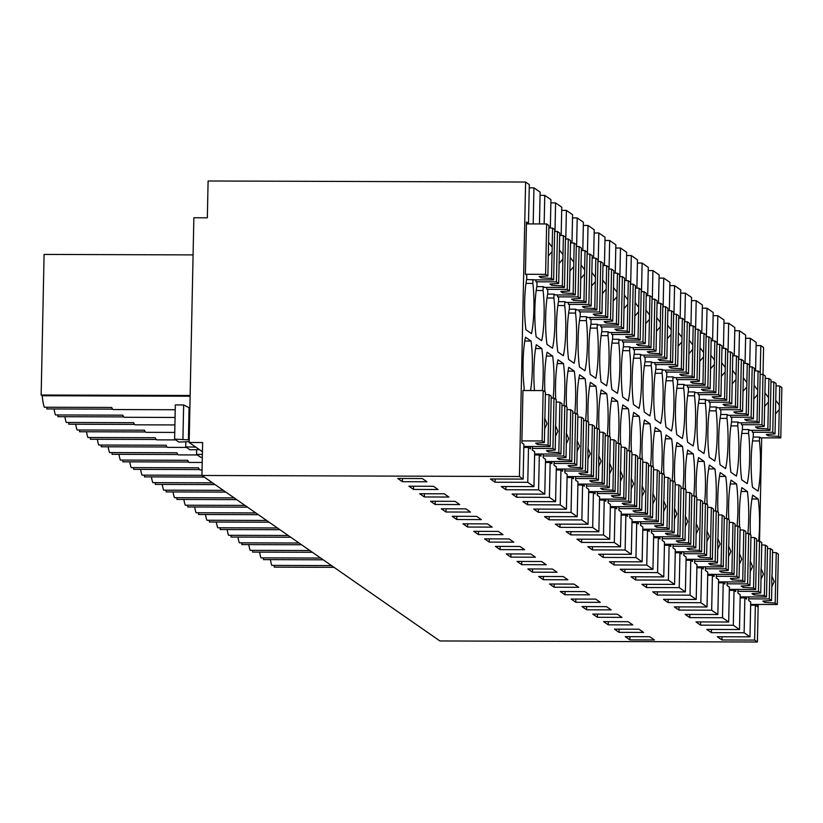 <?xml version="1.0" encoding="UTF-8"?>
<svg xmlns="http://www.w3.org/2000/svg" width="823" height="823" viewBox="0 0 823 823"><rect width="100%" height="100%" fill="white"/><g stroke="black" fill="none" stroke-linecap="round" stroke-linejoin="round"><path stroke-width="1.23" d="M755.565 370.854L756.162 342.368L750.288 338.284L749.691 366.883M741.729 433.412L748.611 433.433L748.693 429.555L750.082 430.306M748.611 433.433A35.327 5.648 -89.8 0 1 747.222 483.626L741.698 479.778A35.327 5.648 -89.8 0 1 742.428 429.133L742.511 425.254L741.43 424.503L741.461 422.796M738.869 359.363L739.476 330.764L745.659 335.064L745.062 363.344M730.917 425.892L737.789 425.913L737.871 422.034L739.27 422.785M737.789 425.913A35.327 5.648 -89.8 0 1 736.41 476.106L730.886 472.258A35.327 5.648 -89.8 0 1 731.616 421.613L731.688 417.734L730.608 416.983L730.649 415.276M728.057 351.843L728.653 323.244L734.836 327.544L734.239 355.824M720.094 418.362L726.976 418.382L727.059 414.514L728.448 415.265M726.976 418.382A35.327 5.648 -89.8 0 1 725.588 468.585L720.063 464.738A35.327 5.648 -89.8 0 1 720.794 414.092L720.876 410.214L719.796 409.463L719.827 407.755M717.234 344.323L717.841 315.713L724.024 320.013L723.427 348.304M709.282 410.842L716.154 410.862L716.236 406.994L717.635 407.745M716.154 410.862A35.327 5.648 -89.8 0 1 714.775 461.055L709.251 457.218A35.327 5.648 -89.8 0 1 709.982 406.562L710.054 402.694L708.973 401.943L709.015 400.225M706.422 336.792L707.019 308.193L713.202 312.493L712.605 340.784M698.46 403.321L705.342 403.342L705.424 399.464L706.813 400.225M705.342 403.342A35.327 5.648 -89.8 0 1 703.953 453.535L698.429 449.697A35.327 5.648 -89.8 0 1 699.159 399.042L699.241 395.174L698.161 394.412L698.192 392.705M695.6 329.272L696.207 300.673L702.389 304.973L701.793 333.253M687.647 395.801L694.519 395.822L694.602 391.943L696.001 392.694M694.519 395.822A35.327 5.648 -89.8 0 1 693.141 446.015L687.616 442.167A35.327 5.648 -89.8 0 1 688.347 391.522L688.419 387.643L687.339 386.892L687.38 385.185M684.787 321.752L685.384 293.153L691.567 297.453L690.97 325.733M676.825 388.271L683.707 388.302L683.79 384.423L685.178 385.174M683.707 388.302A35.327 5.648 -89.8 0 1 682.318 438.494L676.794 434.647A35.327 5.648 -89.8 0 1 677.524 384.002L677.607 380.123L676.527 379.372L676.557 377.664M673.965 314.232L674.572 285.632L680.755 289.922L680.158 318.213M666.013 380.751L672.885 380.771L672.967 376.903L674.366 377.654M672.885 380.771A35.327 5.648 -89.8 0 1 671.506 430.974L665.982 427.127A35.327 5.648 -89.8 0 1 666.712 376.481L666.784 372.603L665.704 371.852L665.745 370.144M663.153 306.712L663.75 278.102L669.932 282.402L669.336 310.693M655.19 373.231L662.073 373.251L662.155 369.383L663.544 370.134M662.073 373.251A35.327 5.648 -89.8 0 1 660.684 423.444L655.159 419.607A35.327 5.648 -89.8 0 1 655.89 368.951L655.972 365.083L654.892 364.332L654.923 362.614M652.33 299.181L652.937 270.582L659.12 274.882L658.523 303.173M644.378 365.71L651.25 365.731L651.332 361.853L652.732 362.614M651.25 365.731A35.327 5.648 -89.8 0 1 649.872 415.924L644.347 412.086A35.327 5.648 -89.8 0 1 645.078 361.431L645.15 357.563L644.07 356.801L644.111 355.094M641.518 291.661L642.115 263.062L648.298 267.362L647.701 295.642M633.556 358.19L640.438 358.211L640.52 354.332L641.909 355.083M640.438 358.211A35.327 5.648 -89.8 0 1 639.049 408.403L633.525 404.556A35.327 5.648 -89.8 0 1 634.255 353.911L634.338 350.032L633.257 349.281L633.288 347.573M630.696 284.141L631.303 255.542L637.486 259.842L636.889 288.122M622.744 350.66L629.616 350.691L629.698 346.812L631.097 347.563M629.616 350.691A35.327 5.648 -89.8 0 1 628.237 400.883L622.713 397.036A35.327 5.648 -89.8 0 1 623.443 346.39L623.515 342.512L622.435 341.761L622.476 340.053M619.884 276.621L620.48 248.021L626.663 252.311L626.066 280.602M611.921 343.14L618.803 343.16L618.886 339.292L620.275 340.043M618.803 343.16A35.327 5.648 -89.8 0 1 617.415 393.353L611.89 389.516A35.327 5.648 -89.8 0 1 612.621 338.87L612.703 334.992L611.623 334.241L611.654 332.523M609.061 269.09L609.668 240.491L615.851 244.791L615.254 273.082M601.109 335.619L607.981 335.64L608.063 331.772L609.462 332.523M607.981 335.64A35.327 5.648 -89.8 0 1 606.602 385.833L601.078 381.995A35.327 5.648 -89.8 0 1 601.808 331.34L601.88 327.472L600.8 326.721L600.841 325.003M598.249 261.57L598.846 232.971L605.028 237.271L604.432 265.562M590.286 328.099L597.169 328.12L597.251 324.241L598.64 325.003M597.169 328.12A35.327 5.648 -89.8 0 1 595.78 378.313L590.256 374.465A35.327 5.648 -89.8 0 1 590.986 323.82L591.068 319.941L589.988 319.19L590.019 317.483M587.427 254.05L588.034 225.451L594.216 229.751L593.62 258.031M579.474 320.579L586.346 320.6L586.429 316.721L587.828 317.472M586.346 320.6A35.327 5.648 -89.8 0 1 584.968 370.792L579.443 366.945A35.327 5.648 -89.8 0 1 580.174 316.299L580.246 312.421L579.166 311.67L579.207 309.962M576.614 246.53L577.211 217.93L583.394 222.231L582.797 250.511M568.652 313.049L575.534 313.079L575.616 309.201L577.005 309.952M575.534 313.079A35.327 5.648 -89.8 0 1 574.145 363.272L568.621 359.425A35.327 5.648 -89.8 0 1 569.351 308.779L569.434 304.901L568.354 304.15L568.384 302.442M565.792 239.009L566.399 210.41L572.582 214.7L571.985 242.991M557.84 305.528L564.712 305.549L564.794 301.681L566.193 302.432M564.712 305.549A35.327 5.648 -89.8 0 1 563.333 355.742L557.809 351.905A35.327 5.648 -89.8 0 1 558.539 301.259L558.611 297.381L557.531 296.63L557.572 294.912M554.98 231.479L555.576 202.88L561.759 207.18L561.163 235.471M547.017 298.008L553.9 298.029L553.982 294.15L555.371 294.912M553.9 298.029A35.327 5.648 -89.8 0 1 552.511 348.222L546.986 344.384A35.327 5.648 -89.8 0 1 547.717 293.729L547.799 289.861L546.719 289.11L546.75 287.392M544.157 223.959L544.764 195.36L550.947 199.66L550.35 227.94M536.205 290.488L543.077 290.509L543.159 286.63L544.559 287.381M543.077 290.509A35.327 5.648 -89.8 0 1 541.699 340.701L536.174 336.854A35.327 5.648 -89.8 0 1 536.905 286.209L536.977 282.33L535.896 281.579L535.938 279.871M533.191 223.928L533.942 187.839L540.125 192.14L539.456 223.949M534.055 279.861L526.627 279.522M551.513 278.452L552.068 251.643A11.697 1.872 90.2 0 0 552.151 249.42A11.697 1.872 90.2 0 0 552.161 247.147L552.562 228.084L554.681 229.555L553.632 279.933L551.513 278.452L540.999 277.804L539.137 276.518L547.871 275.921L545.598 274.337L525.393 274.275L526.782 275.242L526.699 279.12A35.327 5.648 -89.8 0 0 525.969 329.766L531.493 333.613A35.327 5.648 -89.8 0 0 532.882 283.41L532.965 279.542M525.393 274.275L526.483 221.963L528.5 223.362L526.453 223.352M543.159 390.586L542.11 440.953L544.384 442.537L544.723 426.345A11.697 1.872 90.2 0 1 544.641 421.098A11.697 1.872 90.2 0 1 544.939 416.109L545.433 392.17L543.159 390.586L522.955 390.524L521.864 442.825L523.87 444.225L523.14 479.099L519.426 476.517L525.599 182.037L529.312 184.619L528.5 223.362M530.516 390.544A35.327 5.648 -89.8 0 0 531.03 341.041L525.506 337.204A35.327 5.648 -89.8 0 0 524.117 387.396L524.056 390.524M530.568 446.478L530.516 448.844L528.51 447.445L523.798 447.434M532.45 446.488L532.368 450.14L534.683 451.745L533.952 486.619L527.78 482.319L528.51 447.445M534.497 390.555A35.327 5.648 -89.8 0 1 536.318 344.724L541.843 348.571A35.327 5.648 -89.8 0 1 542.326 390.586M543.262 454.008L543.19 457.66L545.505 459.275L544.775 494.139L538.592 489.85L539.322 454.975L541.02 456.158L541.071 453.998M544.898 391.799A35.327 5.648 -89.8 0 1 547.141 352.244L552.665 356.092A35.327 5.648 -89.8 0 1 553.149 398.106M554.085 461.528L554.002 465.18L556.317 466.795L555.587 501.67L549.414 497.37L550.145 462.495L551.842 463.678L551.883 461.528M555.72 399.32A35.327 5.648 -89.8 0 1 557.953 359.774L563.477 363.612A35.327 5.648 -89.8 0 1 563.961 405.626M564.897 469.059L564.825 472.7L567.14 474.315L566.409 509.19L560.226 504.89L560.957 470.015L562.654 471.198L562.706 469.048M566.533 406.84A35.327 5.648 -89.8 0 1 568.775 367.295L574.3 371.132A35.327 5.648 -89.8 0 1 574.783 413.146M575.719 476.579L575.637 480.221L577.952 481.836L577.221 516.71L571.049 512.41L571.779 477.535L573.477 478.719L573.518 476.568M577.355 414.36A35.327 5.648 -89.8 0 1 579.587 374.815L585.112 378.662A35.327 5.648 -89.8 0 1 585.606 420.676M586.532 484.099L586.46 487.751L588.774 489.356L588.044 524.23L581.861 519.93L582.591 485.066L584.289 486.239L584.34 484.089M588.167 421.89A35.327 5.648 -89.8 0 1 590.41 382.335L595.934 386.182A35.327 5.648 -89.8 0 1 596.418 428.197M597.354 491.619L597.272 495.271L599.586 496.886L598.856 531.751L592.683 527.461L593.414 492.586L595.111 493.769L595.152 491.619M598.99 429.411A35.327 5.648 -89.8 0 1 601.222 389.855L606.746 393.703A35.327 5.648 -89.8 0 1 607.24 435.717M608.166 499.139L608.094 502.791L610.409 504.406L609.678 539.281L603.496 534.981L604.226 500.106L605.923 501.289L605.975 499.139M609.802 436.931A35.327 5.648 -89.8 0 1 612.045 397.386L617.569 401.223A35.327 5.648 -89.8 0 1 618.052 443.237M618.989 506.67L618.906 510.311L621.221 511.927L620.491 546.801L614.318 542.501L615.048 507.626L616.746 508.809L616.787 506.659M620.624 444.451A35.327 5.648 -89.8 0 1 622.857 404.906L628.381 408.743A35.327 5.648 -89.8 0 1 628.875 450.757M629.801 514.19L629.729 517.842L632.043 519.447L631.313 554.321L625.13 550.021L625.861 515.147L627.558 516.33L627.61 514.18M631.436 451.971A35.327 5.648 -89.8 0 1 633.679 412.426L639.204 416.273A35.327 5.648 -89.8 0 1 639.687 458.288M640.623 521.71L640.541 525.362L642.856 526.967L642.125 561.842L635.953 557.541L636.683 522.677L638.381 523.85L638.422 521.7M642.259 459.501A35.327 5.648 -89.8 0 1 644.491 419.946L650.016 423.794A35.327 5.648 -89.8 0 1 650.509 465.808M651.435 529.23L651.363 532.882L653.678 534.497L652.948 569.362L646.765 565.072L647.495 530.197L649.193 531.38L649.244 529.23M653.071 467.022A35.327 5.648 -89.8 0 1 655.314 427.466L660.838 431.314A35.327 5.648 -89.8 0 1 661.322 473.328M662.258 536.75L662.176 540.402L664.49 542.018L663.76 576.892L657.587 572.592L658.318 537.717L660.015 538.9L660.056 536.75M663.894 474.542A35.327 5.648 -89.8 0 1 666.126 434.997L671.65 438.834A35.327 5.648 -89.8 0 1 672.144 480.848M673.07 544.281L672.998 547.923L675.313 549.538L674.582 584.412L668.399 580.112L669.13 545.238L670.827 546.421L670.879 544.27M674.706 482.062A35.327 5.648 -89.8 0 1 676.948 442.517L682.473 446.354A35.327 5.648 -89.8 0 1 682.956 488.368M683.892 551.801L683.81 555.453L686.125 557.058L685.394 591.932L679.222 587.632L679.952 552.758L681.65 553.941L681.691 551.791M685.528 489.582A35.327 5.648 -89.8 0 1 687.761 450.037L693.285 453.885A35.327 5.648 -89.8 0 1 693.779 495.899M694.705 559.321L694.633 562.973L696.947 564.578L696.217 599.453L690.034 595.152L690.764 560.288L692.462 561.471L692.513 559.311M696.34 497.113A35.327 5.648 -89.8 0 1 698.583 457.557L704.107 461.405A35.327 5.648 -89.8 0 1 704.591 503.419M705.527 566.841L705.445 570.493L707.759 572.108L707.029 606.983L700.857 602.683L701.587 567.808L703.284 568.991L703.326 566.841M707.163 504.633A35.327 5.648 -89.8 0 1 709.395 465.077L714.92 468.925A35.327 5.648 -89.8 0 1 715.413 510.939M716.339 574.372L716.267 578.013L718.582 579.629L717.851 614.503L711.669 610.203L712.399 575.328L714.097 576.511L714.148 574.361M717.975 512.153A35.327 5.648 -89.8 0 1 720.218 472.608L725.742 476.445A35.327 5.648 -89.8 0 1 726.225 518.459M727.162 581.892L727.079 585.534L729.394 587.149L728.664 622.023L722.491 617.723L723.222 582.849L724.919 584.032L724.96 581.882M728.797 519.673A35.327 5.648 -89.8 0 1 731.03 480.128L736.554 483.965A35.327 5.648 -89.8 0 1 737.048 525.99M737.974 589.412L737.902 593.064L740.216 594.669L739.486 629.544L733.303 625.243L734.034 590.369L735.731 591.552L735.783 589.402M739.61 527.204A35.327 5.648 -89.8 0 1 741.852 487.648L747.377 491.496A35.327 5.648 -89.8 0 1 747.86 533.51M748.796 596.932L748.714 600.584L750.72 601.983L749.99 636.848L744.126 632.774L744.856 597.899L746.554 599.082L746.595 596.922M750.432 534.724A35.327 5.648 -89.8 0 1 752.664 495.168L758.189 499.016A35.327 5.648 -89.8 0 1 758.683 541.03M758.199 604.452L757.407 642.012L754.629 640.078L755.36 605.203L757.366 606.602L757.417 604.452M762.993 374.414L761.944 424.791L764.217 426.376L764.783 399.556A11.697 1.872 90.2 0 1 764.793 397.283A11.697 1.872 90.2 0 1 764.876 395.061L765.277 375.998L762.993 374.414L760.174 374.403L760.802 345.588L763.579 347.522L763.014 374.434M761.687 437.836L759.526 541.05M752.551 440.933L759.423 440.953L759.506 437.075L760.905 437.836M759.423 440.953A35.327 5.648 -89.8 0 1 758.045 491.146L752.52 487.309A35.327 5.648 -89.8 0 1 753.251 436.653L753.323 432.785L752.243 432.034L752.284 430.316M754.629 640.078L721.915 639.965L721.987 636.765M749.99 636.848L717.286 636.745L721.915 639.965M744.126 632.774L711.411 632.661L711.473 629.451M739.486 629.544L706.772 629.441L711.411 632.661M733.303 625.243L700.589 625.141L700.661 621.931M728.664 622.023L695.96 621.91L700.589 625.141M722.491 617.723L689.777 617.62L689.839 614.411M717.851 614.503L685.137 614.39L689.777 617.62M711.669 610.203L678.954 610.09L679.026 606.89M707.029 606.983L674.325 606.87L678.954 610.09M700.857 602.683L668.142 602.57L668.204 599.36M696.217 599.453L663.503 599.35L668.142 602.57M690.034 595.152L657.32 595.05L657.392 591.84M685.394 591.932L652.69 591.83L657.32 595.05M679.222 587.632L646.508 587.529L646.569 584.32M674.582 584.412L641.868 584.299L646.508 587.529M668.399 580.112L635.685 580.009L635.757 576.8M663.76 576.892L631.056 576.779L635.685 580.009M657.587 572.592L624.873 572.479L624.935 569.279M652.948 569.362L620.233 569.259L624.873 572.479M646.765 565.072L614.051 564.959L614.123 561.749M642.125 561.842L609.421 561.739L614.051 564.959M635.953 557.541L603.238 557.438L603.3 554.229M631.313 554.321L598.599 554.218L603.238 557.438M625.13 550.021L592.416 549.918L592.488 546.709M620.491 546.801L587.787 546.688L592.416 549.918M614.318 542.501L581.604 542.398L581.666 539.188M609.678 539.281L576.964 539.168L581.604 542.398M603.496 534.981L570.781 534.868L570.853 531.658M598.856 531.751L566.152 531.648L570.781 534.868M592.683 527.461L559.969 527.348L560.031 524.138M588.044 524.23L555.33 524.128L559.969 527.348M581.861 519.93L549.147 519.827L549.219 516.618M577.221 516.71L544.517 516.607L549.147 519.827M571.049 512.41L538.335 512.307L538.396 509.098M566.409 509.19L533.695 509.077L538.335 512.307M560.226 504.89L527.512 504.777L527.584 501.577M555.587 501.67L522.883 501.557L527.512 504.777M549.414 497.37L516.7 497.257L516.762 494.047M544.775 494.139L512.06 494.037L516.7 497.257M538.592 489.85L505.878 489.736L505.95 486.527M533.952 486.619L501.248 486.516L505.878 489.736M527.78 482.319L495.065 482.216L490.426 478.986L523.14 479.099M757.407 642.012L439.914 640.963L201.933 475.478L519.426 476.517M426.952 481.774L422.312 478.554L397.756 478.472L402.396 481.692L426.952 481.774M455.078 501.33L459.718 504.561L435.151 504.478L430.522 501.258L455.078 501.33M575.781 602.271L600.337 602.354L595.698 599.123L571.141 599.041L575.781 602.271L575.843 599.062M584.886 591.603L589.525 594.823L564.959 594.741L560.329 591.521L584.886 591.603M498.347 531.421L473.791 531.339L478.42 534.569L502.987 534.652L498.347 531.421M538.695 576.481L543.324 579.701L567.891 579.783L563.251 576.553L538.695 576.481M452.156 516.299L456.786 519.519L481.352 519.601L476.712 516.381L452.156 516.299M519.982 546.472L495.425 546.39L500.055 549.61L524.621 549.692L519.982 546.472M541.616 561.512L517.06 561.43L521.689 564.66L546.256 564.732L541.616 561.512M552.428 569.032L557.068 572.263L532.512 572.18L527.872 568.95L552.428 569.032M530.794 553.992L506.238 553.91L510.877 557.13L535.434 557.212L530.794 553.992M487.525 523.901L462.968 523.819L467.608 527.049L492.164 527.121L487.525 523.901M509.159 538.942L513.799 542.172L489.243 542.09L484.603 538.87L509.159 538.942M586.593 609.792L611.16 609.874L606.52 606.644L581.964 606.561L586.593 609.792L586.665 606.582M608.228 624.832L632.794 624.914L628.155 621.694L603.598 621.612L608.228 624.832L608.3 621.622M614.411 629.132L619.05 632.352L643.607 632.434L638.967 629.214L614.411 629.132M597.416 617.312L621.972 617.394L617.332 614.174L592.776 614.092L597.416 617.312L597.477 614.102M444.255 493.81L448.895 497.041L424.339 496.958L419.699 493.728L444.255 493.81M445.973 511.999L470.53 512.081L465.89 508.861L441.334 508.779L445.973 511.999L446.035 508.789M433.443 486.29L408.887 486.208L413.516 489.428L438.083 489.51L433.443 486.29M629.862 639.883L654.429 639.965L649.789 636.735L625.233 636.652L629.862 639.883L629.934 636.673M574.063 584.083L549.507 584.001L554.146 587.221L578.703 587.303L574.063 584.083M201.933 475.478L202.623 442.537L189.156 442.496L202.437 451.724M525.599 182.037L208.106 180.988L207.334 217.797L193.868 217.756L189.156 442.496M760.802 345.588L756.09 345.578M533.942 187.839L529.24 187.819M544.764 195.36L540.053 195.349M555.576 202.88L550.875 202.869M566.399 210.41L561.687 210.39M577.211 217.93L572.51 217.91M588.034 225.451L583.322 225.43M598.846 232.971L594.144 232.96M609.668 240.491L604.956 240.481M620.48 248.021L615.779 248.001M631.303 255.542L626.591 255.521M642.115 263.062L637.414 263.041M652.937 270.582L648.226 270.572M663.75 278.102L659.048 278.092M674.572 285.632L669.871 285.612M685.384 293.153L680.683 293.132M696.207 300.673L691.505 300.662M707.019 308.193L702.317 308.183M717.841 315.713L713.14 315.703M728.653 323.244L723.952 323.223M739.476 330.764L734.774 330.743M750.288 338.284L745.587 338.274M759.506 437.075L753.168 437.054M755.36 605.203L750.658 605.183M751.934 498.995L758.189 499.016M331.525 565.586L271.816 565.391A28.846 4.609 -89.8 0 1 270.407 559.63M334.025 567.325L274.285 567.129L274.326 565.401M748.693 429.555L742.356 429.534M744.856 597.899L740.144 597.879M741.111 491.475L747.377 491.496M619.112 629.153L619.05 632.352M320.713 558.066L261.004 557.871A28.846 4.609 -89.8 0 1 259.584 552.11M323.213 559.805L263.473 559.609L263.504 557.881M737.871 422.034L731.534 422.014M734.034 590.369L729.332 590.358M730.299 483.945L736.554 483.965M309.89 550.546L250.182 550.35A28.846 4.609 -89.8 0 1 248.772 544.589M312.39 552.284L252.651 552.089L252.692 550.361M727.059 414.514L720.722 414.494M723.222 582.849L718.51 582.838M719.477 476.424L725.742 476.445M299.078 543.026L239.37 542.83A28.846 4.609 -89.8 0 1 237.95 537.069M301.578 544.764L241.839 544.569L241.869 542.83M716.236 406.994L709.899 406.974M712.399 575.328L707.698 575.318M708.665 468.904L714.92 468.925M288.256 535.506L228.547 535.3A28.846 4.609 -89.8 0 1 227.138 529.539M290.756 537.244L231.016 537.038L231.057 535.31M705.424 399.464L699.087 399.443M701.587 567.808L696.875 567.788M697.842 461.384L704.107 461.405M277.444 527.975L217.735 527.78A28.846 4.609 -89.8 0 1 216.315 522.019M279.943 529.714L220.204 529.518L220.235 527.79M694.602 391.943L688.265 391.923M690.764 560.288L686.063 560.268M687.03 453.864L693.285 453.885M565.031 591.542L564.959 594.741M266.621 520.455L206.912 520.259A28.846 4.609 -89.8 0 1 205.503 514.498M269.121 522.194L209.381 521.998L209.423 520.27M683.79 384.423L677.452 384.403M679.952 552.758L675.241 552.747M676.208 446.333L682.473 446.354M554.208 584.011L554.146 587.221M255.809 512.935L196.1 512.739A28.846 4.609 -89.8 0 1 194.681 506.978M258.309 514.673L198.569 514.478L198.6 512.75M672.967 376.903L666.63 376.883M669.13 545.238L664.428 545.227M665.395 438.813L671.65 438.834M543.396 576.491L543.324 579.701M244.987 505.415L185.278 505.219A28.846 4.609 -89.8 0 1 183.868 499.458M247.486 507.153L187.747 506.958L187.788 505.219M662.155 369.383L655.818 369.362M658.318 537.717L653.606 537.697M654.573 431.293L660.838 431.314M532.574 568.971L532.512 572.18M234.174 497.894L174.466 497.689A28.846 4.609 -89.8 0 1 173.046 491.928M236.674 499.633L176.935 499.427L176.966 497.699M651.332 361.853L644.995 361.832M647.495 530.197L642.794 530.177M643.761 423.773L650.016 423.794M521.761 561.451L521.689 564.66M223.352 490.364L163.643 490.169A28.846 4.609 -89.8 0 1 162.234 484.408M225.852 492.103L166.112 491.907L166.153 490.179M640.52 354.332L634.183 354.312M636.683 522.677L631.971 522.656M632.938 416.253L639.204 416.273M510.939 553.93L510.877 557.13M212.54 482.844L152.831 482.648A28.846 4.609 -89.8 0 1 151.411 476.887M215.04 484.582L155.3 484.387L155.331 482.659M629.698 346.812L623.361 346.792M625.861 515.147L621.159 515.136M622.126 408.722L628.381 408.743M500.127 546.4L500.055 549.61M201.944 475.324L142.009 475.128A28.846 4.609 -89.8 0 1 140.599 469.367M204.217 477.062L144.478 476.867L144.519 475.138M618.886 339.292L612.549 339.271M615.048 507.626L610.337 507.616M611.304 401.202L617.569 401.223M489.304 538.88L489.243 542.09M202.057 469.943L200.267 469.943A28.846 4.609 -89.8 0 1 198.538 467.824L131.196 467.608A28.846 4.609 -89.8 0 1 129.777 461.847M199.516 469.563L133.665 469.347L133.696 467.608M608.063 331.772L601.726 331.751M604.226 500.106L599.525 500.086M600.492 393.682L606.746 393.703M478.492 531.36L478.42 534.569M202.211 462.464L189.444 462.423A28.846 4.609 -89.8 0 1 187.726 460.304L120.374 460.078A28.846 4.609 -89.8 0 1 118.965 454.317M188.704 462.032L122.843 461.816L122.884 460.088M597.251 324.241L590.914 324.221M593.414 492.586L588.702 492.566M589.669 386.162L595.934 386.182M467.67 523.84L467.608 527.049M197.366 454.954L178.632 454.893A28.846 4.609 -89.8 0 1 176.904 452.784L109.562 452.557A28.846 4.609 -89.8 0 1 108.142 446.796M177.881 454.512L112.031 454.296L112.062 452.568M586.429 316.721L580.092 316.701M582.591 485.066L577.89 485.045M578.857 378.642L585.112 378.662M456.858 516.309L456.786 519.519M186.554 447.434L167.81 447.373A28.846 4.609 -89.8 0 1 166.092 445.253L98.739 445.037A28.846 4.609 -89.8 0 1 97.33 439.276M167.069 446.992L101.208 446.776L101.25 445.048M575.616 309.201L569.279 309.181M571.779 477.535L567.068 477.525M568.035 371.111L574.3 371.132M175.731 439.914L156.998 439.852A28.846 4.609 -89.8 0 1 155.269 437.733L87.927 437.517A28.846 4.609 -89.8 0 1 86.508 431.756M156.247 439.472L90.396 439.256L90.427 437.527M564.794 301.681L558.457 301.66M560.957 470.015L556.255 470.005M557.222 363.591L563.477 363.612M435.223 501.269L435.151 504.478M174.754 432.425L146.175 432.332A28.846 4.609 -89.8 0 1 144.457 430.213L77.105 429.987A28.846 4.609 -89.8 0 1 75.695 424.236M145.434 431.952L79.574 431.736L79.615 429.997M553.982 294.15L547.645 294.13M550.145 462.495L545.433 462.475M546.4 356.071L552.665 356.092M424.401 493.749L424.339 496.958M174.908 424.935L135.363 424.812A28.846 4.609 -89.8 0 1 133.635 422.693L66.293 422.466A28.846 4.609 -89.8 0 1 64.873 416.705M134.612 424.421L68.762 424.205L68.793 422.477M202.314 457.321L200.761 457.321L196.553 454.399L202.376 454.419M196.553 454.399L196.656 449.821M543.159 286.63L536.822 286.61M539.322 454.975L534.621 454.954M535.588 348.551L541.843 348.571M413.588 486.228L413.516 489.428M175.073 417.456L124.54 417.282A28.846 4.609 -89.8 0 1 122.822 415.173L55.47 414.946A28.846 4.609 -89.8 0 1 54.02 408.949M123.8 416.901L57.939 416.685L57.98 414.957M199.372 449.595L189.948 449.8L185.741 446.868L195.833 447.136M185.741 446.868L185.844 442.085M194.063 446.899L194.084 445.922M531.03 341.041L524.765 341.02M495.065 482.216L495.127 479.007M532.882 283.41L526 283.39M402.457 478.492L402.396 481.692M189.208 439.894L174.61 439.132L175.33 404.926L183.652 404.957L189.876 408.064M193.086 254.904L44.092 254.42L41.15 395.019L42.189 395.74L190.123 396.223M42.189 395.74A28.846 4.609 90.2 0 0 44.339 407.231L111.691 407.447A28.846 4.609 90.2 0 0 113.409 409.545L175.227 409.741M46.849 407.241L46.818 408.928L112.648 409.144M174.61 439.132L178.817 442.054L189.177 441.673M188.405 439.883L189.064 408.064M41.15 395.019L190.144 395.503M182.932 439.163L183.652 404.957M778.671 436.427L779.237 409.607A11.697 1.872 90.2 0 0 779.319 407.385A11.697 1.872 90.2 0 0 779.33 405.111L779.731 386.049L781.85 387.53L780.79 437.898L778.671 436.427L768.157 435.768L768.188 434.359M779.237 409.607L775.451 413.918M768.157 435.768L766.306 434.482L775.04 433.896L772.756 432.312L752.551 432.24M780.79 437.898L760.586 437.836M775.04 433.896L775.595 407.076A11.697 1.872 90.2 0 1 775.605 404.803A11.697 1.872 90.2 0 1 775.688 402.581L776.089 383.518L773.815 381.934L770.997 381.934M779.731 386.049L776.038 385.822M779.33 405.111L775.739 400.348M773.815 381.934L772.756 432.312M777.303 604.514L775.184 603.043L776.243 552.665L778.363 554.146L777.303 604.514L750.669 604.432M775.184 603.043L764.67 602.385L762.818 601.099L771.542 600.512L769.268 598.928L748.755 598.856M771.542 600.512L771.881 584.32A11.697 1.872 90.2 0 1 771.799 579.063A11.697 1.872 90.2 0 1 772.097 574.073L772.602 550.134L770.328 548.55L767.499 548.55M776.243 552.665L772.55 552.439M771.83 586.676L774.217 581.645L771.923 576.172M764.67 602.385L764.701 600.975M770.328 548.55L769.268 598.928M767.859 428.896L768.415 402.087A11.697 1.872 90.2 0 0 768.497 399.865A11.697 1.872 90.2 0 0 768.507 397.591L768.908 378.529L771.028 380L769.978 430.378L767.859 428.896L757.345 428.248L757.376 426.828M768.415 402.087L764.639 406.387M761.944 424.791L741.739 424.719M769.978 430.378L749.774 430.306M757.345 428.248L755.493 426.962L764.217 426.376M768.908 378.529L765.225 378.302M768.507 397.591L764.917 392.828M766.491 596.994L764.361 595.513L765.421 545.145L767.54 546.616L766.491 596.994L740.165 596.901M764.361 595.513L753.858 594.864L751.996 593.578L760.73 592.982L758.456 591.408L737.933 591.336M760.73 592.982L761.069 576.8A11.697 1.872 90.2 0 1 760.987 571.543A11.697 1.872 90.2 0 1 761.285 566.553L761.779 542.614L759.506 541.03L756.687 541.02M765.421 545.145L761.738 544.919M761.018 579.155L763.405 574.115L761.11 568.652M753.858 594.864L753.878 593.445M759.506 541.03L758.456 591.408M757.037 421.376L757.602 394.567A11.697 1.872 90.2 0 0 757.685 392.345A11.697 1.872 90.2 0 0 757.695 390.071L758.096 371.008L760.215 372.48L759.156 422.857L757.037 421.376L746.523 420.728L746.554 419.308M757.602 394.567L753.817 398.867M746.523 420.728L744.671 419.442L753.405 418.845L751.121 417.261L730.917 417.199M759.156 422.857L738.951 422.785M753.405 418.845L753.961 392.036A11.697 1.872 90.2 0 1 753.971 389.763A11.697 1.872 90.2 0 1 754.053 387.54L754.454 368.478L752.181 366.893L749.362 366.883M758.096 371.008L754.403 370.782M757.695 390.071L754.105 385.308M752.181 366.893L751.121 417.261M755.668 589.474L753.549 587.992L754.609 537.625L756.728 539.096L755.668 589.474L729.353 589.381M753.549 587.992L743.035 587.344L741.184 586.058L749.907 585.462L747.634 583.877L727.12 583.816M749.907 585.462L750.247 569.269A11.697 1.872 90.2 0 1 750.165 564.022A11.697 1.872 90.2 0 1 750.463 559.033L750.967 535.094L748.693 533.51L745.864 533.499M754.609 537.625L750.915 537.398M750.195 571.635L752.582 566.594L750.288 561.132M743.035 587.344L743.066 585.925M748.693 533.51L747.634 583.877M746.224 413.856L746.78 387.047A11.697 1.872 90.2 0 0 746.862 384.825A11.697 1.872 90.2 0 0 746.873 382.551L747.274 363.488L749.393 364.959L748.344 415.327L746.224 413.856L735.711 413.208L735.741 411.788M746.78 387.047L743.004 391.347M735.711 413.208L733.859 411.911L742.583 411.325L740.309 409.741L720.104 409.679M748.344 415.327L728.139 415.265M742.583 411.325L743.148 384.516A11.697 1.872 90.2 0 1 743.159 382.242A11.697 1.872 90.2 0 1 743.241 380.02L743.642 360.958L741.358 359.373L738.54 359.363M747.274 363.488L743.591 363.252M746.873 382.551L743.282 377.788M741.358 359.373L740.309 409.741M744.856 581.943L742.727 580.472L743.786 530.105L745.905 531.576L744.856 581.943L718.53 581.861M742.727 580.472L732.223 579.824L730.361 578.528L739.095 577.941L736.822 576.357L716.298 576.295M739.095 577.941L739.435 561.749A11.697 1.872 90.2 0 1 739.352 556.502A11.697 1.872 90.2 0 1 739.651 551.513L740.144 527.574L737.871 525.99L735.052 525.979M743.786 530.105L740.103 529.868M739.383 564.115L741.77 559.074L739.476 553.612M732.223 579.824L732.244 578.404M737.871 525.99L736.822 576.357M735.402 406.336L735.968 379.516A11.697 1.872 90.2 0 0 736.05 377.294A11.697 1.872 90.2 0 0 736.06 375.021L736.462 355.958L738.581 357.439L737.521 407.807L735.402 406.336L724.888 405.677L724.919 404.268M735.968 379.516L732.182 383.827M724.888 405.677L723.036 404.391L731.77 403.805L729.487 402.221L709.282 402.159M737.521 407.807L717.317 407.745M731.77 403.805L732.326 376.985A11.697 1.872 90.2 0 1 732.336 374.722A11.697 1.872 90.2 0 1 732.419 372.49L732.82 353.427L730.546 351.853L727.727 351.843M736.462 355.958L732.768 355.731M736.06 375.021L732.47 370.268M730.546 351.853L729.487 402.221M734.034 574.423L731.914 572.952L732.974 522.574L735.093 524.056L734.034 574.423L707.718 574.341M731.914 572.952L721.401 572.294L719.549 571.008L728.273 570.421L725.999 568.837L705.486 568.765M728.273 570.421L728.612 554.229A11.697 1.872 90.2 0 1 728.53 548.972A11.697 1.872 90.2 0 1 728.828 543.993L729.332 520.043L727.059 518.469L724.23 518.459M732.974 522.574L729.281 522.348M728.561 556.585L730.947 551.554L728.653 546.081M721.401 572.294L721.432 570.884M727.059 518.469L725.999 568.837M724.59 398.816L725.145 371.996A11.697 1.872 90.2 0 0 725.228 369.774A11.697 1.872 90.2 0 0 725.238 367.5L725.639 348.438L727.758 349.919L726.709 400.287L724.59 398.816L714.076 398.157L714.107 396.748M725.145 371.996L721.37 376.306M714.076 398.157L712.224 396.871L720.948 396.285L718.674 394.701L698.47 394.629M726.709 400.287L706.504 400.225M720.948 396.285L721.514 369.465A11.697 1.872 90.2 0 1 721.524 367.192A11.697 1.872 90.2 0 1 721.606 364.97L722.008 345.907L719.724 344.323L716.905 344.312M725.639 348.438L721.956 348.211M725.238 367.5L721.648 362.737M719.724 344.323L718.674 394.701M723.222 566.903L721.092 565.432L722.152 515.054L724.271 516.535L723.222 566.903L696.896 566.821M721.092 565.432L710.588 564.773L708.726 563.488L717.461 562.901L715.187 561.317L694.663 561.245M717.461 562.901L717.8 546.709A11.697 1.872 90.2 0 1 717.718 541.452A11.697 1.872 90.2 0 1 718.016 536.462L718.51 512.523L716.236 510.939L713.418 510.929M722.152 515.054L718.469 514.828M717.749 549.064L720.135 544.034L717.841 538.561M710.588 564.773L710.609 563.364M716.236 510.939L715.187 561.317M713.767 391.285L714.333 364.476A11.697 1.872 90.2 0 0 714.415 362.254A11.697 1.872 90.2 0 0 714.426 359.98L714.827 340.917L716.946 342.389L715.887 392.766L713.767 391.285L703.254 390.637L703.284 389.217M714.333 364.476L710.547 368.776M703.254 390.637L701.402 389.351L710.136 388.754L707.852 387.18L687.647 387.108M715.887 392.766L695.682 392.694M710.136 388.754L710.691 361.945A11.697 1.872 90.2 0 1 710.702 359.672A11.697 1.872 90.2 0 1 710.784 357.449L711.185 338.387L708.912 336.802L706.093 336.792M714.827 340.917L711.134 340.691M714.426 359.98L710.835 355.217M708.912 336.802L707.852 387.18M712.399 559.383L710.28 557.901L711.339 507.534L713.459 509.005L712.399 559.383L686.084 559.29M710.28 557.901L699.766 557.253L697.914 555.967L706.638 555.371L704.365 553.797L683.851 553.725M706.638 555.371L706.978 539.188A11.697 1.872 90.2 0 1 706.895 533.932A11.697 1.872 90.2 0 1 707.194 528.942L707.698 505.003L705.424 503.419L702.595 503.409M711.339 507.534L707.646 507.307M706.926 541.544L709.313 536.503L707.019 531.041M699.766 557.253L699.797 555.834M705.424 503.419L704.365 553.797M702.955 383.765L703.511 356.956A11.697 1.872 90.2 0 0 703.593 354.734A11.697 1.872 90.2 0 0 703.603 352.46L704.004 333.397L706.124 334.868L705.074 385.246L702.955 383.765L692.441 383.117L692.472 381.697M703.511 356.956L699.735 361.256M692.441 383.117L690.59 381.821L699.313 381.234L697.04 379.65L676.835 379.588M705.074 385.246L684.87 385.174M699.313 381.234L699.879 354.425A11.697 1.872 90.2 0 1 699.889 352.151A11.697 1.872 90.2 0 1 699.972 349.929L700.373 330.867L698.089 329.282L695.27 329.272M704.004 333.397L700.322 333.171M703.603 352.46L700.013 347.697M698.089 329.282L697.04 379.65M701.587 551.863L699.457 550.381L700.517 500.014L702.636 501.485L701.587 551.863L675.261 551.77M699.457 550.381L688.954 549.733L687.092 548.437L695.826 547.851L693.552 546.266L673.029 546.205M695.826 547.851L696.165 531.658A11.697 1.872 90.2 0 1 696.083 526.411A11.697 1.872 90.2 0 1 696.381 521.422L696.875 497.483L694.602 495.899L691.783 495.888M700.517 500.014L696.834 499.787M696.114 534.024L698.501 528.983L696.207 523.521M688.954 549.733L688.974 548.313M694.602 495.899L693.552 546.266M692.133 376.245L692.699 349.436A11.697 1.872 90.2 0 0 692.781 347.203A11.697 1.872 90.2 0 0 692.791 344.94L693.192 325.877L695.312 327.348L694.252 377.716L692.133 376.245L681.619 375.597L681.65 374.177M692.699 349.436L688.913 353.736M681.619 375.597L679.767 374.3L688.501 373.714L686.217 372.13L666.013 372.068M694.252 377.716L674.047 377.654M688.501 373.714L689.057 346.905A11.697 1.872 90.2 0 1 689.067 344.631A11.697 1.872 90.2 0 1 689.149 342.409L689.551 323.346L687.277 321.762L684.458 321.752M693.192 325.877L689.499 325.641M692.791 344.94L689.201 340.177M687.277 321.762L686.217 372.13M690.764 544.332L688.645 542.861L689.705 492.493L691.824 493.965L690.764 544.332L664.449 544.25M688.645 542.861L678.131 542.213L676.28 540.917L685.003 540.33L682.73 538.746L662.217 538.684M685.003 540.33L685.343 524.138A11.697 1.872 90.2 0 1 685.261 518.891A11.697 1.872 90.2 0 1 685.559 513.902L686.063 489.963L683.79 488.378L680.96 488.368M689.705 492.493L686.012 492.257M685.292 526.504L687.678 521.463L685.384 515.99M678.131 542.213L678.162 540.793M683.79 488.378L682.73 538.746M681.321 368.725L681.876 341.905A11.697 1.872 90.2 0 0 681.958 339.683A11.697 1.872 90.2 0 0 681.969 337.409L682.37 318.347L684.489 319.828L683.44 370.196L681.321 368.725L670.807 368.066L670.838 366.657M681.876 341.905L678.101 346.216M670.807 368.066L668.955 366.78L677.679 366.194L675.405 364.61L655.201 364.548M683.44 370.196L663.235 370.134M677.679 366.194L678.245 339.374A11.697 1.872 90.2 0 1 678.255 337.111A11.697 1.872 90.2 0 1 678.337 334.879L678.738 315.816L676.455 314.242L673.636 314.232M682.37 318.347L678.687 318.12M681.969 337.409L678.378 332.657M676.455 314.242L675.405 364.61M679.952 536.812L677.823 535.341L678.882 484.963L681.002 486.444L679.952 536.812L653.627 536.73M677.823 535.341L667.319 534.683L665.457 533.397L674.191 532.81L671.918 531.226L651.394 531.154M674.191 532.81L674.531 516.618A11.697 1.872 90.2 0 1 674.449 511.361A11.697 1.872 90.2 0 1 674.747 506.382L675.241 482.432L672.967 480.858L670.148 480.848M678.882 484.963L675.199 484.737M674.479 518.974L676.866 513.943L674.572 508.47M667.319 534.683L667.34 533.273M672.967 480.858L671.918 531.226M670.498 361.204L671.064 334.385A11.697 1.872 90.2 0 0 671.146 332.163A11.697 1.872 90.2 0 0 671.157 329.889L671.558 310.827L673.677 312.308L672.617 362.676L670.498 361.204L659.984 360.546L660.015 359.126M671.064 334.385L667.278 338.695M659.984 360.546L658.133 359.26L666.867 358.674L664.583 357.089L644.378 357.017M672.617 362.676L652.413 362.604M666.867 358.674L667.422 331.854A11.697 1.872 90.2 0 1 667.432 329.581A11.697 1.872 90.2 0 1 667.515 327.359L667.916 308.296L665.642 306.712L662.824 306.701M671.558 310.827L667.865 310.6M671.157 329.889L667.566 325.126M665.642 306.712L664.583 357.089M669.13 529.292L667.011 527.821L668.07 477.443L670.189 478.914L669.13 529.292L642.814 529.21M667.011 527.821L656.497 527.162L654.645 525.876L663.369 525.29L661.095 523.706L640.582 523.634M663.369 525.29L663.708 509.098A11.697 1.872 90.2 0 1 663.626 503.841A11.697 1.872 90.2 0 1 663.924 498.851L664.428 474.912L662.155 473.328L659.326 473.318M668.07 477.443L664.377 477.217M663.657 511.453L666.044 506.412L663.75 500.95M656.497 527.162L656.528 525.743M662.155 473.328L661.095 523.706M659.686 353.674L660.241 326.865A11.697 1.872 90.2 0 0 660.324 324.643A11.697 1.872 90.2 0 0 660.334 322.369L660.735 303.306L662.854 304.777L661.805 355.155L659.686 353.674L649.172 353.026L649.203 351.606M660.241 326.865L656.466 331.165M649.172 353.026L647.32 351.74L656.044 351.143L653.771 349.569L633.566 349.497M661.805 355.155L641.601 355.083M656.044 351.143L656.61 324.334A11.697 1.872 90.2 0 1 656.62 322.06A11.697 1.872 90.2 0 1 656.703 319.838L657.104 300.776L654.82 299.191L652.001 299.181M660.735 303.306L657.052 303.08M660.334 322.369L656.744 317.606M654.82 299.191L653.771 349.569M658.318 521.772L656.188 520.29L657.248 469.923L659.367 471.394L658.318 521.772L631.992 521.679M656.188 520.29L645.685 519.642L643.823 518.356L652.557 517.76L650.283 516.186L629.76 516.114M652.557 517.76L652.896 501.567A11.697 1.872 90.2 0 1 652.814 496.32A11.697 1.872 90.2 0 1 653.112 491.331L653.606 467.392L651.332 465.808L648.514 465.797M657.248 469.923L653.565 469.696M652.845 503.933L655.231 498.892L652.937 493.43M645.685 519.642L645.705 518.223M651.332 465.808L650.283 516.186M648.863 346.154L649.429 319.345A11.697 1.872 90.2 0 0 649.512 317.122A11.697 1.872 90.2 0 0 649.522 314.849L649.923 295.786L652.042 297.257L650.983 347.635L648.863 346.154L638.35 345.506L638.381 344.086M649.429 319.345L645.644 323.645M638.35 345.506L636.498 344.209L645.232 343.623L642.948 342.039L622.744 341.977M650.983 347.635L630.778 347.563M645.232 343.623L645.788 316.814A11.697 1.872 90.2 0 1 645.798 314.54A11.697 1.872 90.2 0 1 645.88 312.318L646.281 293.255L644.008 291.671L641.189 291.661M649.923 295.786L646.23 295.55M649.522 314.849L645.932 310.086M644.008 291.671L642.948 342.039M647.495 514.252L645.376 512.77L646.436 462.403L648.555 463.874L647.495 514.252L621.18 514.159M645.376 512.77L634.862 512.122L633.01 510.826L641.734 510.239L639.461 508.655L618.947 508.593M641.734 510.239L642.074 494.047A11.697 1.872 90.2 0 1 641.991 488.8A11.697 1.872 90.2 0 1 642.29 483.811L642.794 459.872L640.52 458.288L637.691 458.277M646.436 462.403L642.742 462.166M642.022 496.413L644.409 491.372L642.115 485.909M634.862 512.122L634.893 510.702M640.52 458.288L639.461 508.655M638.051 338.634L638.607 311.824A11.697 1.872 90.2 0 0 638.689 309.592A11.697 1.872 90.2 0 0 638.699 307.329L639.101 288.256L641.22 289.737L640.171 340.105L638.051 338.634L627.538 337.986L627.568 336.566M638.607 311.824L634.831 316.125M627.538 337.986L625.686 336.689L634.41 336.103L632.136 334.519L611.931 334.457M640.171 340.105L619.966 340.043M634.41 336.103L634.975 309.294A11.697 1.872 90.2 0 1 634.986 307.02A11.697 1.872 90.2 0 1 635.068 304.798L635.469 285.735L633.185 284.151L630.367 284.141M639.101 288.256L635.418 288.029M638.699 307.329L635.109 302.566M633.185 284.151L632.136 334.519M636.683 506.721L634.554 505.25L635.613 454.872L637.732 456.354L636.683 506.721L610.357 506.639M634.554 505.25L624.05 504.602L622.188 503.306L630.922 502.719L628.649 501.135L608.125 501.073M630.922 502.719L631.262 486.527A11.697 1.872 90.2 0 1 631.179 481.28A11.697 1.872 90.2 0 1 631.478 476.291L631.971 452.352L629.698 450.767L626.879 450.757M635.613 454.872L631.93 454.646M631.21 488.893L633.597 483.852L631.303 478.379M624.05 504.602L624.071 503.182M629.698 450.767L628.649 501.135M627.229 331.113L627.795 304.294A11.697 1.872 90.2 0 0 627.877 302.072A11.697 1.872 90.2 0 0 627.887 299.798L628.288 280.736L630.408 282.217L629.348 332.585L627.229 331.113L616.715 330.455L616.746 329.046M627.795 304.294L624.009 308.604M616.715 330.455L614.863 329.169L623.597 328.583L621.314 326.998L601.109 326.926M629.348 332.585L609.143 332.523M623.597 328.583L624.153 301.763A11.697 1.872 90.2 0 1 624.163 299.5A11.697 1.872 90.2 0 1 624.245 297.268L624.647 278.205L622.373 276.621L619.554 276.621M628.288 280.736L624.595 280.509M627.887 299.798L624.297 295.046M622.373 276.621L621.314 326.998M625.861 499.201L623.741 497.73L624.801 447.352L626.92 448.833L625.861 499.201L599.545 499.119M623.741 497.73L613.228 497.071L611.376 495.785L620.1 495.199L617.826 493.615L597.313 493.543M620.1 495.199L620.439 479.007A11.697 1.872 90.2 0 1 620.357 473.75A11.697 1.872 90.2 0 1 620.655 468.771L621.159 444.821L618.886 443.237L616.057 443.237M624.801 447.352L621.108 447.126M620.388 481.362L622.774 476.332L620.48 470.859M613.228 497.071L613.258 495.662M618.886 443.237L617.826 493.615M616.417 323.593L616.972 296.774A11.697 1.872 90.2 0 0 617.055 294.552A11.697 1.872 90.2 0 0 617.065 292.278L617.466 273.215L619.585 274.687L618.536 325.064L616.417 323.593L605.903 322.935L605.934 321.515M616.972 296.774L613.197 301.084M605.903 322.935L604.051 321.649L612.775 321.063L610.501 319.478L590.297 319.406M618.536 325.064L598.331 324.992M612.775 321.063L613.341 294.243A11.697 1.872 90.2 0 1 613.351 291.97A11.697 1.872 90.2 0 1 613.433 289.747L613.835 270.685L611.551 269.1L608.732 269.09M617.466 273.215L613.783 272.989M617.065 292.278L613.474 287.515M611.551 269.1L610.501 319.478M615.048 491.681L612.919 490.21L613.979 439.832L616.098 441.303L615.048 491.681L588.723 491.588M612.919 490.21L602.415 489.551L600.553 488.265L609.287 487.679L607.014 486.095L586.49 486.023M609.287 487.679L609.627 471.486A11.697 1.872 90.2 0 1 609.545 466.23A11.697 1.872 90.2 0 1 609.843 461.24L610.337 437.301L608.063 435.717L605.244 435.706M613.979 439.832L610.296 439.605M609.576 473.842L611.962 468.801L609.668 463.339M602.415 489.551L602.436 488.132M608.063 435.717L607.014 486.095M605.594 316.063L606.16 289.254A11.697 1.872 90.2 0 0 606.242 287.032A11.697 1.872 90.2 0 0 606.253 284.758L606.654 265.695L608.773 267.166L607.713 317.544L605.594 316.063L595.08 315.415L595.111 313.995M606.16 289.254L602.374 293.554M595.08 315.415L593.229 314.129L601.952 313.532L599.679 311.958L579.474 311.886M607.713 317.544L587.509 317.472M601.952 313.532L602.518 286.723A11.697 1.872 90.2 0 1 602.529 284.449A11.697 1.872 90.2 0 1 602.611 282.227L603.012 263.165L600.739 261.58L597.92 261.57M606.654 265.695L602.961 265.469M606.253 284.758L602.662 279.995M600.739 261.58L599.679 311.958M604.226 484.161L602.107 482.679L603.166 432.312L605.286 433.783L604.226 484.161L577.911 484.068M602.107 482.679L591.593 482.031L589.741 480.745L598.465 480.148L596.191 478.564L575.678 478.502M598.465 480.148L598.805 463.956A11.697 1.872 90.2 0 1 598.722 458.709A11.697 1.872 90.2 0 1 599.021 453.72L599.525 429.781L597.251 428.197L594.422 428.186M603.166 432.312L599.473 432.085M598.753 466.322L601.14 461.281L598.846 455.819M591.593 482.031L591.624 480.611M597.251 428.197L596.191 478.564M594.782 308.543L595.338 281.733A11.697 1.872 90.2 0 0 595.42 279.511A11.697 1.872 90.2 0 0 595.43 277.238L595.831 258.175L597.951 259.646L596.901 310.014L594.782 308.543L584.268 307.895L584.299 306.475M595.338 281.733L591.562 286.034M584.268 307.895L582.417 306.598L591.14 306.012L588.867 304.428L568.662 304.366M596.901 310.014L576.697 309.952M591.14 306.012L591.706 279.203A11.697 1.872 90.2 0 1 591.716 276.929A11.697 1.872 90.2 0 1 591.799 274.707L592.2 255.644L589.916 254.06L587.097 254.05M595.831 258.175L592.149 257.938M595.43 277.238L591.84 272.475M589.916 254.06L588.867 304.428M593.414 476.63L591.284 475.159L592.344 424.791L594.463 426.263L593.414 476.63L567.088 476.548M591.284 475.159L580.781 474.511L578.919 473.215L587.653 472.628L585.379 471.044L564.856 470.982M587.653 472.628L587.992 456.436A11.697 1.872 90.2 0 1 587.91 451.189A11.697 1.872 90.2 0 1 588.208 446.2L588.702 422.261L586.429 420.676L583.61 420.666M592.344 424.791L588.661 424.555M587.941 458.802L590.328 453.761L588.034 448.298M580.781 474.511L580.801 473.091M586.429 420.676L585.379 471.044M583.96 301.023L584.525 274.213A11.697 1.872 90.2 0 0 584.608 271.981A11.697 1.872 90.2 0 0 584.618 269.718L585.019 250.645L587.138 252.126L586.079 302.494L583.96 301.023L573.446 300.374L573.477 298.955M584.525 274.213L580.74 278.513M573.446 300.374L571.594 299.078L580.318 298.492L578.044 296.908L557.84 296.846M586.079 302.494L565.874 302.432M580.318 298.492L580.884 271.683A11.697 1.872 90.2 0 1 580.894 269.409A11.697 1.872 90.2 0 1 580.976 267.187L581.377 248.114L579.104 246.54L576.285 246.53M585.019 250.645L581.326 250.418M584.618 269.718L581.028 264.955M579.104 246.54L578.044 296.908M582.591 469.11L580.472 467.639L581.532 417.261L583.651 418.742L582.591 469.11L556.276 469.028M580.472 467.639L569.958 466.98L568.107 465.695L576.83 465.108L574.557 463.524L554.044 463.462M576.83 465.108L577.17 448.916A11.697 1.872 90.2 0 1 577.088 443.669A11.697 1.872 90.2 0 1 577.386 438.68L577.89 414.73L575.616 413.156L572.787 413.146M581.532 417.261L577.839 417.035M577.118 451.271L579.505 446.241L577.211 440.768M569.958 466.98L569.989 465.571M575.616 413.156L574.557 463.524M573.147 293.502L573.703 266.683A11.697 1.872 90.2 0 0 573.785 264.461A11.697 1.872 90.2 0 0 573.796 262.187L574.197 243.124L576.316 244.606L575.267 294.973L573.147 293.502L562.634 292.844L562.665 291.435M573.703 266.683L569.928 270.993M562.634 292.844L560.782 291.558L569.506 290.972L567.232 289.387L547.028 289.315M575.267 294.973L555.062 294.912M569.506 290.972L570.072 264.152A11.697 1.872 90.2 0 1 570.082 261.879A11.697 1.872 90.2 0 1 570.164 259.656L570.565 240.594L568.282 239.009L565.463 239.009M574.197 243.124L570.514 242.898M573.796 262.187L570.205 257.424M568.282 239.009L567.232 289.387M571.779 461.59L569.65 460.119L570.709 409.741L572.829 411.222L571.779 461.59L545.454 461.508M569.65 460.119L559.146 459.46L557.284 458.174L566.018 457.588L563.745 456.004L543.221 455.932M566.018 457.588L566.358 441.395A11.697 1.872 90.2 0 1 566.275 436.139A11.697 1.872 90.2 0 1 566.574 431.149L567.068 407.21L564.794 405.626L561.975 405.626M570.709 409.741L567.026 409.515M566.306 443.751L568.693 438.721L566.399 433.248M559.146 459.46L559.167 458.051M564.794 405.626L563.745 456.004M562.325 285.972L562.891 259.163A11.697 1.872 90.2 0 0 562.973 256.941A11.697 1.872 90.2 0 0 562.983 254.667L563.385 235.604L565.504 237.075L564.444 287.453L562.325 285.972L551.811 285.324L551.842 283.904M562.891 259.163L559.105 263.463M551.811 285.324L549.959 284.038L558.683 283.451L556.41 281.867L536.205 281.795M564.444 287.453L544.24 287.381M558.683 283.451L559.249 256.632A11.697 1.872 90.2 0 1 559.259 254.358A11.697 1.872 90.2 0 1 559.342 252.136L559.743 233.074L557.469 231.489L554.651 231.479M563.385 235.604L559.691 235.378M562.983 254.667L559.393 249.904M557.469 231.489L556.41 281.867M560.957 454.07L558.838 452.588L559.897 402.221L562.016 403.692L560.957 454.07L534.641 453.977M558.838 452.588L548.324 451.94L546.472 450.654L555.196 450.058L552.922 448.484L532.409 448.412M555.196 450.058L555.535 433.875A11.697 1.872 90.2 0 1 555.453 428.618A11.697 1.872 90.2 0 1 555.751 423.629L556.255 399.69L553.982 398.106L551.153 398.095M559.897 402.221L556.204 401.994M555.484 436.231L557.871 431.19L555.576 425.728M548.324 451.94L548.355 450.52M553.982 398.106L552.922 448.484M552.068 251.643L548.293 255.943M540.999 277.804L541.03 276.384M553.632 279.933L533.427 279.861M547.871 275.921L548.437 249.112A11.697 1.872 90.2 0 1 548.447 246.838A11.697 1.872 90.2 0 1 548.53 244.616L548.931 225.553L546.647 223.969L526.442 223.907M552.562 228.084L548.879 227.858M552.161 247.147L548.571 242.384M546.647 223.969L545.598 274.337M550.145 446.55L548.015 445.068L549.075 394.701L551.194 396.172L550.145 446.55L523.819 446.457M542.11 440.953L521.905 440.891M548.015 445.068L537.501 444.42L535.65 443.134L544.384 442.537M549.075 394.701L545.392 394.474M544.672 428.711L547.058 423.67L544.764 418.207M537.501 444.42L537.532 443"/></g></svg>
